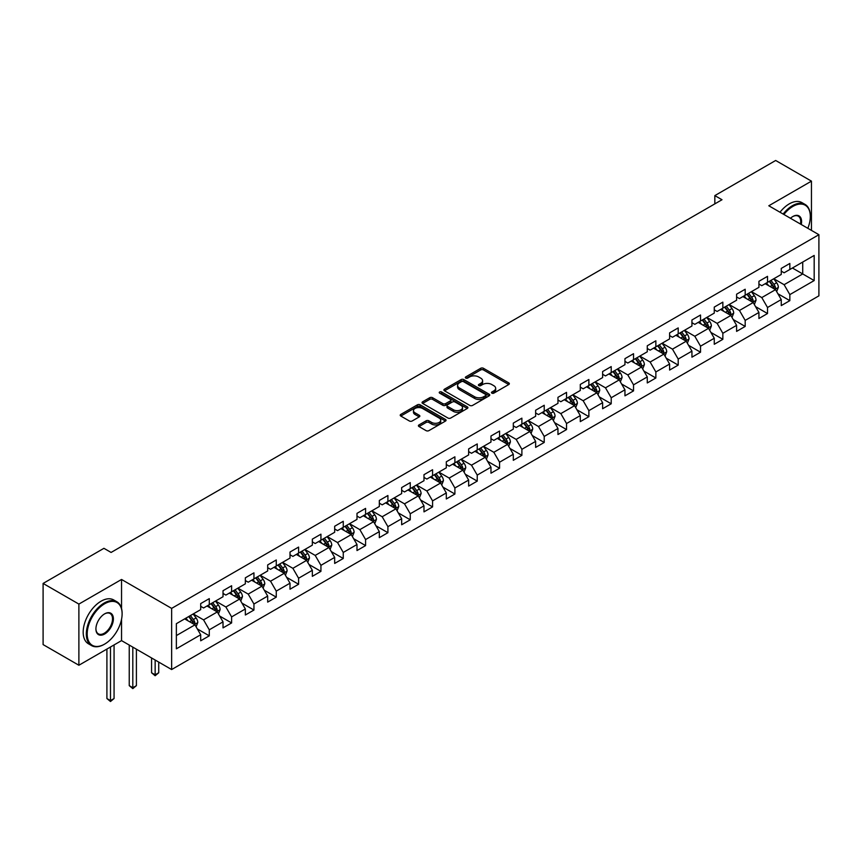 <?xml version="1.0" encoding="UTF-8"?>
<svg xmlns="http://www.w3.org/2000/svg" width="862" height="862" viewBox="0 0 862 862"><rect width="100%" height="100%" fill="white"/><g stroke="black" fill="none" stroke-linecap="round" stroke-linejoin="round"><path stroke-width="1.29" d="M491.868 393.137A1.39 0.808 0 0 0 493.84 393.137L508.763 384.527A1.983 1.142 0 0 0 509.345 383.709A1.983 1.142 0 0 0 508.763 382.9L483.474 368.3A1.983 1.142 0 0 0 480.673 368.3L465.739 376.92A1.39 0.808 0 0 0 465.329 377.481A1.39 0.808 0 0 0 465.739 378.052A1.39 0.808 0 0 0 467.71 378.052L469.639 376.942A6.357 3.674 0 0 1 478.636 376.942L480.737 378.159A6.357 3.674 0 0 1 482.601 380.745A6.357 3.674 0 0 1 480.737 383.342L478.809 384.463A1.39 0.808 0 0 0 478.399 385.034A1.39 0.808 0 0 0 478.809 385.594A1.39 0.808 0 0 0 480.77 385.594L482.709 384.484A6.357 3.674 0 0 1 491.696 384.484L493.807 385.702A6.357 3.674 0 0 1 495.672 388.299A6.357 3.674 0 0 1 493.807 390.885L491.868 392.005A1.39 0.808 0 0 0 491.469 392.576A1.39 0.808 0 0 0 491.868 393.137L491.868 392.005M418.986 424.923A1.983 1.142 0 0 0 418.404 425.731A1.983 1.142 0 0 0 418.986 426.539L426.087 430.634A1.983 1.142 0 0 0 428.899 430.634L445.471 421.065A1.983 1.142 0 0 0 446.053 420.257A1.983 1.142 0 0 0 445.471 419.438L420.182 404.838A1.983 1.142 0 0 0 417.37 404.838L400.798 414.417A1.983 1.142 0 0 0 400.216 415.225A1.983 1.142 0 0 0 400.798 416.034L409.364 420.979A1.983 1.142 0 0 0 412.176 420.979L419.266 416.885A1.983 1.142 0 0 0 419.848 416.077A1.983 1.142 0 0 0 419.266 415.268L415.021 412.812A5.312 3.071 0 0 1 413.469 410.646A5.312 3.071 0 0 1 416.745 407.801A5.312 3.071 0 0 1 422.542 408.469L439.189 418.081A5.312 3.071 0 0 1 440.741 420.257A5.312 3.071 0 0 1 437.465 423.091A5.312 3.071 0 0 1 431.668 422.423L428.899 420.818A1.983 1.142 0 0 0 426.087 420.818L418.986 424.923L418.986 426.539M121.542 579.469L78.884 604.09L43.1 583.434L43.1 644.593L78.884 665.248L121.542 640.617L171.635 669.548L171.635 608.389L121.542 579.469L121.542 608.497M811.454 230.402L811.454 181.149L768.807 205.77L818.9 234.701L171.635 608.389M811.454 181.149L775.671 160.483L714.835 195.609L714.835 203.874M43.1 583.434L103.936 548.318L111.09 552.445L722 199.736L714.835 195.609M469.779 405.409A1.983 1.142 0 0 0 472.591 405.409L489.163 395.841A1.983 1.142 0 0 0 489.745 395.022A1.983 1.142 0 0 0 489.163 394.214L463.875 379.614A1.983 1.142 0 0 0 461.073 379.614L444.49 389.182A1.983 1.142 0 0 0 443.908 390.001A1.983 1.142 0 0 0 444.49 390.809L469.779 405.409M440.202 393.438A1.39 0.808 0 0 1 441.613 393.643L441.613 391.984L467.323 406.832A1.983 1.142 0 0 1 467.904 407.64A1.983 1.142 0 0 1 467.323 408.448L450.74 418.027A1.983 1.142 0 0 1 447.928 418.027L422.639 403.427L429.739 399.354L429.739 397.705L422.639 401.8A1.983 1.142 0 0 0 422.057 402.608A1.983 1.142 0 0 0 422.639 403.427L422.639 401.8M429.739 399.354A1.983 1.142 0 0 1 432.552 399.354L432.552 397.705A1.983 1.142 0 0 0 429.739 397.705M432.552 397.705L442.809 403.621A1.983 1.142 0 0 0 445.611 403.621L450.32 400.905A1.983 1.142 0 0 0 450.901 400.097A1.983 1.142 0 0 0 450.32 399.289L439.642 393.126A1.39 0.808 0 0 1 439.232 392.555A1.39 0.808 0 0 1 440.094 391.811A1.39 0.808 0 0 1 441.613 391.984M171.635 669.548L818.9 295.849L818.9 234.701M197.333 628.926L209.283 635.833L209.283 629.799L223.021 621.858L223.021 627.892L231.609 622.935L231.609 616.901L245.347 608.971L245.347 615.005L253.945 610.048L253.945 604.014L267.683 596.084L267.683 602.107L276.271 597.15L276.271 591.116L290.009 583.186L290.009 589.22L298.597 584.264L298.597 578.23L312.335 570.299L312.335 576.333L320.933 571.366L320.933 565.343L334.671 557.402L334.671 563.436L343.259 558.479L343.259 552.445L356.997 544.515L356.997 550.549L365.585 545.592L365.585 539.558L379.323 531.617L379.323 537.651L387.911 532.694L387.911 526.66L401.66 518.73L401.66 524.764L410.247 519.808L410.247 513.774L423.985 505.832L423.985 511.866L432.573 506.91L432.573 500.876L446.311 492.945L446.311 498.979L454.899 494.023L454.899 487.989L468.648 480.059L468.648 486.082L477.236 481.125L477.236 475.091L490.974 467.161L490.974 473.195L499.561 468.238L499.561 462.204L513.299 454.274L513.299 460.308L521.887 455.341L521.887 449.317L535.636 441.376L535.636 447.41L544.224 442.454L544.224 436.42L557.962 428.489L557.962 434.523L566.549 429.567L566.549 423.533L580.288 415.592L580.288 421.626L588.875 416.669L588.875 410.635L602.624 402.705L602.624 408.739L611.212 403.782L611.212 397.748L624.95 389.807L624.95 395.841L633.538 390.885L633.538 384.851L647.276 376.92L647.276 382.954L655.863 377.998L655.863 371.964L669.612 364.033L669.612 370.057L678.2 365.1L678.2 359.066L691.938 351.136L691.938 357.17L700.526 352.213L700.526 346.179L714.264 338.249L714.264 344.283L722.852 339.316L722.852 333.292L736.601 325.351L736.601 331.385L745.188 326.429L745.188 320.395L758.926 312.464L758.926 318.498L767.514 313.531L767.514 307.508L781.252 299.567L781.252 305.601L789.84 300.644L789.84 294.61L814.181 280.559L814.181 255.443L802.727 262.048L802.727 273.954L814.181 280.559M209.283 635.833L200.695 640.789L200.695 634.755L176.365 648.806L176.365 623.679L200.695 609.628L200.695 603.594L209.283 598.637L209.283 604.671L223.021 596.741L223.021 590.707L231.609 585.751L231.609 591.785L245.347 583.843L245.347 577.82L253.945 572.853L253.945 578.887L267.683 570.956L267.683 564.922L276.271 559.966L276.271 566L290.009 558.07L290.009 552.036L298.597 547.079L298.597 553.102L312.335 545.172L312.335 539.138L320.933 534.181L320.933 540.215L334.671 532.285L334.671 526.251L343.259 521.294L343.259 527.328L356.997 519.387L356.997 513.353L365.585 508.397L365.585 514.431L379.323 506.5L379.323 500.466L387.911 495.51L387.911 501.544L401.66 493.603L401.66 487.569L410.247 482.612L410.247 488.646L423.985 480.716L423.985 474.682L432.573 469.725L432.573 475.759L446.311 467.818L446.311 461.795L454.899 456.828L454.899 462.862L468.648 454.931L468.648 448.897L477.236 443.941L477.236 449.975L490.974 442.044L490.974 436.01L499.561 431.054L499.561 437.077L513.299 429.147L513.299 423.113L521.887 418.156L521.887 424.19L535.636 416.26L535.636 410.226L544.224 405.269L544.224 411.293L557.962 403.362L557.962 397.328L566.549 392.372L566.549 398.406L580.288 390.475L580.288 384.441L588.875 379.485L588.875 385.519L602.624 377.578L602.624 371.544L611.212 366.587L611.212 372.621L624.95 364.691L624.95 358.657L633.538 353.7L633.538 359.734L647.276 351.793L647.276 345.77L655.863 340.802L655.863 346.836L669.612 338.906L669.612 332.872L678.2 327.916L678.2 333.95L691.938 326.019L691.938 319.985L700.526 315.018L700.526 321.052L714.264 313.121L714.264 307.087L722.852 302.131L722.852 308.165L736.601 300.235L736.601 294.201L745.188 289.244L745.188 295.267L758.926 287.337L758.926 281.303L767.514 276.346L767.514 282.38L781.252 274.45L781.252 268.416L789.84 263.46L789.84 269.494L814.181 255.443M206.988 605.997L217.299 611.945L203.561 619.875L193.25 613.927M200.695 606.331L203.561 607.979L209.283 604.671M203.561 619.875L209.283 629.799M217.299 611.945L223.021 621.858M229.324 593.099L239.625 599.058L225.887 606.988L215.575 601.04M223.021 593.433L225.887 595.092L231.609 591.785M225.887 606.988L231.609 616.901M239.625 599.058L245.347 608.971M251.65 580.212L261.951 586.16L248.213 594.101L237.912 588.143M245.347 580.546L248.213 582.195L253.945 578.887M248.213 594.101L253.945 604.014M261.951 586.16L267.683 596.084M273.976 567.325L284.288 573.273L270.539 581.203L260.238 575.256M267.683 567.649L270.539 569.308L276.271 566M270.539 581.203L276.271 591.116M284.288 573.273L290.009 583.186M296.312 554.428L306.613 560.375L292.875 568.317L282.564 562.358M290.009 554.762L292.875 556.41L298.597 553.102M292.875 568.317L298.597 578.23M306.613 560.375L312.335 570.299M318.638 541.541L328.939 547.489L315.201 555.419L304.9 549.471M312.335 541.864L315.201 543.523L320.933 540.215M315.201 555.419L320.933 565.343M328.939 547.489L334.671 557.402M340.964 528.643L351.276 534.591L337.527 542.532L327.226 536.584M334.671 528.977L337.527 530.626L343.259 527.328M337.527 542.532L343.259 552.445M351.276 534.591L356.997 544.515M363.301 515.756L373.602 521.704L359.863 529.634L349.552 523.687M356.997 516.079L359.863 517.739L365.585 514.431M359.863 529.634L365.585 539.558M373.602 521.704L379.323 531.617M385.626 502.858L395.927 508.817L382.189 516.747L371.888 510.8M379.323 503.192L382.189 504.841L387.911 501.544M382.189 516.747L387.911 526.66M395.927 508.817L401.66 518.73M407.952 489.972L418.264 495.919L404.515 503.85L394.214 497.902M401.66 490.306L404.515 491.954L410.247 488.646M404.515 503.85L410.247 513.774M418.264 495.919L423.985 505.832M430.289 477.074L440.59 483.032L426.852 490.963L416.54 485.015M423.985 477.408L426.852 479.067L432.573 475.759M426.852 490.963L432.573 500.876M440.59 483.032L446.311 492.945M452.615 464.187L462.916 470.135L449.177 478.065L438.877 472.117M446.311 464.521L449.177 466.17L454.899 462.862M449.177 478.065L454.899 487.989M462.916 470.135L468.648 480.059M474.94 451.3L485.252 457.248L471.503 465.178L461.202 459.23M468.648 451.623L471.503 453.283L477.236 449.975M471.503 465.178L477.236 475.091M485.252 457.248L490.974 467.161M497.277 438.402L507.578 444.35L493.84 452.291L483.528 446.333M490.974 438.736L493.84 440.385L499.561 437.077M493.84 452.291L499.561 462.204M507.578 444.35L513.299 454.274M519.603 425.516L529.904 431.463L516.166 439.394L505.865 433.446M513.299 425.839L516.166 427.498L521.887 424.19M516.166 439.394L521.887 449.317M529.904 431.463L535.636 441.376M541.929 412.618L552.24 418.566L538.491 426.507L528.19 420.548M535.636 412.952L538.491 414.6L544.224 411.293M538.491 426.507L544.224 436.42M552.24 418.566L557.962 428.489M564.265 399.731L574.566 405.679L560.828 413.609L550.516 407.661M557.962 400.054L560.828 401.714L566.549 398.406M560.828 413.609L566.549 423.533M574.566 405.679L580.288 415.592M586.591 386.833L596.892 392.792L583.154 400.722L572.853 394.774M580.288 387.167L583.154 388.816L588.875 385.519M583.154 400.722L588.875 410.635M596.892 392.792L602.624 402.705M608.917 373.946L619.228 379.894L605.48 387.825L595.179 381.877M602.624 374.28L605.48 375.929L611.212 372.621M605.48 387.825L611.212 397.748M619.228 379.894L624.95 389.807M631.243 361.049L641.554 367.007L627.816 374.938L617.504 368.99M624.95 361.383L627.816 363.042L633.538 359.734M627.816 374.938L633.538 384.851M641.554 367.007L647.276 376.92M653.579 348.162L663.88 354.11L650.142 362.04L639.841 356.092M647.276 348.496L650.142 350.144L655.863 346.836M650.142 362.04L655.863 371.964M663.88 354.11L669.612 364.033M675.905 335.275L686.217 341.223L672.468 349.153L662.167 343.205M669.612 335.598L672.468 337.257L678.2 333.95M672.468 349.153L678.2 359.066M686.217 341.223L691.938 351.136M698.231 322.377L708.542 328.325L694.804 336.266L684.493 330.308M691.938 322.711L694.804 324.36L700.526 321.052M694.804 336.266L700.526 346.179M708.542 328.325L714.264 338.249M720.567 309.49L730.868 315.438L717.13 323.369L706.829 317.421M714.264 309.814L717.13 311.473L722.852 308.165M717.13 323.369L722.852 333.292M730.868 315.438L736.601 325.351M742.893 296.593L753.205 302.54L739.456 310.482L729.155 304.523M736.601 296.927L739.456 298.575L745.188 295.267M739.456 310.482L745.188 320.395M753.205 302.54L758.926 312.464M765.219 283.706L775.531 289.654L761.792 297.584L751.481 291.636M758.926 284.029L761.792 285.688L767.514 282.38M761.792 297.584L767.514 307.508M775.531 289.654L781.252 299.567M792.415 268.007L802.727 273.954L784.118 284.697L773.807 278.749M781.252 271.142L784.118 272.791L789.84 269.494M784.118 284.697L789.84 294.61M78.884 604.09L78.884 665.248M176.365 635.585L194.963 624.842L184.662 618.884M194.963 624.842L200.695 634.755M777.89 293.748L789.84 300.644M755.565 306.635L767.514 313.531M733.228 319.533L745.188 326.429M710.902 332.42L722.852 339.316M688.576 345.306L700.526 352.213M666.24 358.204L678.2 365.1M643.914 371.091L655.863 377.998M621.588 383.989L633.538 390.885M599.262 396.876L611.212 403.782M576.926 409.773L588.875 416.669M554.6 422.66L566.549 429.567M532.274 435.558L544.224 442.454M509.938 448.445L521.887 455.341M487.612 461.332L499.561 468.238M465.286 474.229L477.236 481.125M442.949 487.116L454.899 494.023M420.624 500.014L432.573 506.91M398.298 512.901L410.247 519.808M375.961 525.798L387.911 532.694M353.635 538.685L365.585 545.592M331.31 551.583L343.259 558.479M308.973 564.47L320.933 571.366M286.647 577.357L298.597 584.264M264.322 590.254L276.271 597.15M241.985 603.141L253.945 610.048M219.659 616.039L231.609 622.935M121.542 640.617L121.542 619.293M492.428 393.341L493.807 392.544A6.357 3.674 0 0 0 495.672 389.947L495.672 388.299M482.601 380.745L482.601 382.405A6.357 3.674 0 0 1 480.737 385.002L479.358 385.799M508.742 384.538L483.474 369.949A1.983 1.142 0 0 0 480.673 369.949L466.299 378.246M489.142 395.852L463.875 381.263A1.983 1.142 0 0 0 461.073 381.263L444.512 390.82M485.662 395.593A1.39 0.808 0 0 0 486.06 395.022A1.39 0.808 0 0 0 485.662 394.462L463.454 381.64A1.39 0.808 0 0 0 461.493 381.64L459.457 382.814A6.357 3.674 0 0 0 457.593 385.411A6.357 3.674 0 0 0 459.457 388.008L474.628 396.768A6.357 3.674 0 0 0 483.614 396.768L485.662 395.593L485.662 397.253A1.39 0.808 0 0 0 486.06 396.682L486.06 395.022M457.593 385.411L457.593 387.07A6.357 3.674 0 0 0 459.457 389.667L459.457 388.008M485.662 397.253L483.614 398.427A6.357 3.674 0 0 1 474.628 398.427L459.457 389.667M432.552 399.354L442.809 405.28A1.983 1.142 0 0 0 445.611 405.28L450.32 402.565A1.983 1.142 0 0 0 450.901 401.746L450.901 400.097M441.613 393.643L467.29 408.469M453.444 409.773A5.312 3.071 0 0 0 459.241 410.431A5.312 3.071 0 0 0 462.517 407.597A5.312 3.071 0 0 0 460.965 405.431L455.093 402.048A1.983 1.142 0 0 0 452.291 402.048L447.583 404.763A1.983 1.142 0 0 0 447.001 405.571A1.983 1.142 0 0 0 447.583 406.379L453.444 409.773L453.444 411.422A5.312 3.071 0 0 0 459.241 412.09A5.312 3.071 0 0 0 462.517 409.256L462.517 407.597M447.001 405.571L447.001 407.22A1.983 1.142 0 0 0 447.583 408.038L447.583 406.379M453.444 411.422L447.583 408.038M440.741 420.257L440.741 421.906A5.312 3.071 0 0 1 437.465 424.74A5.312 3.071 0 0 1 431.668 424.072L428.899 422.477A1.983 1.142 0 0 0 426.087 422.477L419.018 426.561M413.469 410.646L413.469 412.295A5.312 3.071 0 0 0 415.021 414.46L415.021 412.812M419.266 415.268L419.266 416.885L415.021 414.46M445.449 421.076L420.182 406.498A1.983 1.142 0 0 0 417.37 406.498L400.819 416.055M776.662 291.615L778.364 287.326A5.366 3.092 -120 0 0 776.651 282.758L773.699 278.814M768.548 285.624L766.544 282.941M774.701 289.169L775.466 287.552A5.366 3.092 -120 0 0 773.936 284.32L770.973 280.376M769.637 281.152L772.912 285.537A2.737 1.573 60 0 1 773.408 286.367L775.466 287.552M769.26 281.368L772.212 285.322A5.366 3.092 60 0 1 773.753 288.544M807.834 228.311A24.696 14.255 120 0 0 810.312 216.513A24.696 14.255 120 0 0 792.846 206.438A24.696 14.255 120 0 0 783.881 214.476M783.138 214.045A25.3 14.611 -60 0 1 792.415 205.695A25.3 14.611 -60 0 1 805.076 204.434A25.3 14.611 -60 0 1 810.312 216.017A25.3 14.611 -60 0 1 810.312 216.276M790.465 218.28A12.348 7.133 -60 0 1 792.846 216.513L792.846 216.513A12.348 7.133 -60 0 1 801.251 224.508M779.991 212.235A25.3 14.611 -60 0 1 789.269 203.874A25.3 14.611 -60 0 1 801.919 202.624L805.076 204.434M800.464 224.055A11.745 6.777 120 0 0 798.287 216.179A11.745 6.777 120 0 0 792.631 216.642M104.216 644.345L104.647 644.097A24.696 14.255 120 0 0 122.113 613.852A24.696 14.255 120 0 0 104.647 603.766A24.696 14.255 120 0 0 87.191 634.012A24.696 14.255 120 0 0 104.647 644.097L104.216 644.345A25.3 14.611 -60 0 1 91.566 645.595A25.3 14.611 -60 0 1 87.687 625.316A25.3 14.611 -60 0 1 104.216 603.023A25.3 14.611 -60 0 1 116.866 601.762A25.3 14.611 -60 0 1 122.113 613.356A25.3 14.611 -60 0 1 122.113 613.604M104.647 634.012A12.348 7.133 -60 0 1 95.919 628.969A12.348 7.133 -60 0 1 104.647 613.852L104.647 613.852A12.348 7.133 -60 0 1 113.385 618.884A12.348 7.133 -60 0 1 104.647 634.012M95.919 628.721A11.745 6.777 120 0 0 98.354 633.85A11.745 6.777 120 0 0 104.216 633.268A11.745 6.777 120 0 0 111.888 622.924A11.745 6.777 120 0 0 110.088 613.518A11.745 6.777 120 0 0 104.431 613.97M91.566 645.595L88.42 643.774A25.3 14.611 -60 0 1 84.541 623.495A25.3 14.611 -60 0 1 101.069 601.202A25.3 14.611 -60 0 1 113.719 599.952L116.866 601.762M754.336 304.502L756.039 300.213A5.366 3.092 -120 0 0 754.325 295.644L751.373 291.701M746.223 298.511L744.208 295.838M752.375 302.066L753.14 300.439A5.366 3.092 -120 0 0 751.599 297.218L748.647 293.274M747.3 294.05L750.587 298.424A2.737 1.573 60 0 1 751.082 299.254L753.14 300.439M746.934 294.265L749.886 298.209A5.366 3.092 60 0 1 751.416 301.431M732 317.399L733.702 313.111A5.366 3.092 -120 0 0 731.989 308.542L729.036 304.598M723.886 311.408L721.882 308.725M730.039 314.953L730.804 313.337A5.366 3.092 -120 0 0 729.274 310.104L726.321 306.161M724.974 306.937L728.25 311.311A2.737 1.573 60 0 1 728.746 312.141L730.804 313.337M724.597 307.152L727.56 311.096A5.366 3.092 60 0 1 729.09 314.328M709.674 330.286L711.376 325.998A5.366 3.092 -120 0 0 709.663 321.429L706.711 317.485M701.56 324.295L699.556 321.623M707.713 327.851L708.478 326.224A5.366 3.092 -120 0 0 706.948 323.002L703.985 319.059M702.649 319.834L705.924 324.209A2.737 1.573 60 0 1 706.42 325.039L708.478 326.224M702.271 320.05L705.224 323.993A5.366 3.092 60 0 1 706.765 327.215M687.348 343.184L689.05 338.885A5.366 3.092 -120 0 0 687.337 334.327L684.385 330.383M679.234 337.193L677.22 334.51M685.387 340.738L686.152 339.122A5.366 3.092 -120 0 0 684.611 335.889L681.659 331.945M680.312 332.721L683.598 337.096A2.737 1.573 60 0 1 684.094 337.926L686.152 339.122M679.946 332.937L682.898 336.88A5.366 3.092 60 0 1 684.428 340.113M665.011 356.071L666.714 351.782A5.366 3.092 -120 0 0 665.001 347.214L662.048 343.27M656.898 350.08L654.894 347.397M663.05 353.635L663.815 352.008A5.366 3.092 -120 0 0 662.285 348.787L659.333 344.843M657.986 345.619L661.262 349.994A2.737 1.573 60 0 1 661.757 350.823L663.815 352.008M657.609 345.834L660.572 349.778A5.366 3.092 60 0 1 662.102 353M642.686 368.958L644.388 364.669A5.366 3.092 -120 0 0 642.675 360.1L639.723 356.157M634.572 362.977L632.568 360.294M640.725 366.522L641.49 364.906A5.366 3.092 -120 0 0 639.96 361.674L636.996 357.73M635.66 358.506L638.936 362.88A2.737 1.573 60 0 1 639.432 363.71L641.49 364.906M635.283 358.721L638.236 362.665A5.366 3.092 60 0 1 639.776 365.897M620.36 381.855L622.062 377.567A5.366 3.092 -120 0 0 620.349 372.998L617.397 369.055M612.246 375.864L610.231 373.181M618.399 379.42L619.164 377.793A5.366 3.092 -120 0 0 617.623 374.571L614.671 370.628M613.324 371.403L616.61 375.778A2.737 1.573 60 0 1 617.106 376.608L619.164 377.793M612.957 371.619L615.91 375.563A5.366 3.092 60 0 1 617.44 378.784M598.023 394.742L599.726 390.454A5.366 3.092 -120 0 0 598.012 385.885L595.06 381.941M589.91 388.751L587.906 386.079M596.062 392.307L596.838 390.68A5.366 3.092 -120 0 0 595.297 387.458L592.345 383.515M590.998 384.29L594.274 388.665A2.737 1.573 60 0 1 594.769 389.495L596.838 390.68M590.621 384.506L593.584 388.45A5.366 3.092 60 0 1 595.114 391.682M575.697 407.64L577.4 403.351A5.366 3.092 -120 0 0 575.687 398.783L572.734 394.839M567.584 401.649L565.58 398.966M573.736 405.205L574.501 403.578A5.366 3.092 -120 0 0 572.971 400.345L570.019 396.401M568.672 397.177L571.948 401.563A2.737 1.573 60 0 1 572.443 402.392L574.501 403.578M568.295 397.404L571.247 401.347A5.366 3.092 60 0 1 572.788 404.569M553.372 420.527L555.074 416.238A5.366 3.092 -120 0 0 553.361 411.67L550.409 407.726M545.258 414.536L543.243 411.864M551.411 418.092L552.176 416.465A5.366 3.092 -120 0 0 550.635 413.243L547.682 409.299M546.336 410.075L549.622 414.45A2.737 1.573 60 0 1 550.118 415.279L552.176 416.465M545.969 410.29L548.922 414.234A5.366 3.092 60 0 1 550.452 417.456M531.035 433.424L532.738 429.136A5.366 3.092 -120 0 0 531.024 424.567L528.072 420.624M522.922 427.433L520.917 424.75M529.074 430.978L529.85 429.362A5.366 3.092 -120 0 0 528.309 426.13L525.357 422.186M524.01 422.962L527.285 427.337A2.737 1.573 60 0 1 527.781 428.166L529.85 429.362M523.633 423.177L526.596 427.121A5.366 3.092 60 0 1 528.126 430.353M508.709 446.311L510.412 442.023A5.366 3.092 -120 0 0 508.699 437.454L505.746 433.511M500.596 440.32L498.592 437.648M506.748 443.876L507.513 442.249A5.366 3.092 -120 0 0 505.983 439.027L503.031 435.084M501.684 435.86L504.96 440.234A2.737 1.573 60 0 1 505.455 441.064L507.513 442.249M501.307 436.075L504.259 440.019A5.366 3.092 60 0 1 505.8 443.24M486.383 459.209L488.086 454.91A5.366 3.092 -120 0 0 486.373 450.352L483.42 446.408M478.27 453.218L476.255 450.535M484.422 456.763L485.187 455.147A5.366 3.092 -120 0 0 483.647 451.914L480.694 447.971M479.347 448.746L482.634 453.121A2.737 1.573 60 0 1 483.129 453.951L485.187 455.147M478.981 448.962L481.933 452.906A5.366 3.092 60 0 1 483.463 456.138M464.047 472.096L465.749 467.807A5.366 3.092 -120 0 0 464.036 463.239L461.084 459.295M455.933 466.105L453.929 463.422M462.086 469.661L462.862 468.034A5.366 3.092 -120 0 0 461.321 464.812L458.368 460.868M457.022 461.644L460.297 466.019A2.737 1.573 60 0 1 460.793 466.848L462.862 468.034M456.644 461.86L459.608 465.803A5.366 3.092 60 0 1 461.138 469.025M441.721 484.983L443.424 480.694A5.366 3.092 -120 0 0 441.71 476.126L438.758 472.182M433.608 479.003L431.603 476.32M439.76 482.548L440.525 480.931A5.366 3.092 -120 0 0 438.995 477.699L436.043 473.755M434.696 474.531L437.971 478.906A2.737 1.573 60 0 1 438.467 479.735L440.525 480.931M434.319 474.746L437.271 478.69A5.366 3.092 60 0 1 438.812 481.923M419.395 497.88L421.098 493.592A5.366 3.092 -120 0 0 419.385 489.023L416.432 485.08M411.282 491.89L409.267 489.207M417.434 495.445L418.199 493.818A5.366 3.092 -120 0 0 416.658 490.597L413.706 486.653M412.37 487.429L415.646 491.803A2.737 1.573 60 0 1 416.141 492.633L418.199 493.818M411.993 487.644L414.945 491.588A5.366 3.092 60 0 1 416.486 494.81M397.059 510.767L398.761 506.479A5.366 3.092 -120 0 0 397.048 501.91L394.096 497.967M388.945 504.776L386.941 502.104M395.098 508.332L395.873 506.705A5.366 3.092 -120 0 0 394.333 503.483L391.38 499.54M390.033 500.316L393.309 504.69A2.737 1.573 60 0 1 393.805 505.52L395.873 506.705M389.656 500.531L392.619 504.475A5.366 3.092 60 0 1 394.149 507.707M374.733 523.665L376.435 519.377A5.366 3.092 -120 0 0 374.722 514.808L371.77 510.864M366.619 517.674L364.615 514.991M372.772 521.23L373.537 519.603A5.366 3.092 -120 0 0 372.007 516.37L369.055 512.427M367.708 513.202L370.983 517.588A2.737 1.573 60 0 1 371.479 518.418L373.537 519.603M367.331 513.429L370.283 517.372A5.366 3.092 60 0 1 371.824 520.594M352.407 536.552L354.11 532.263A5.366 3.092 -120 0 0 352.396 527.695L349.444 523.751M344.294 530.561L342.279 527.889M350.446 534.117L351.211 532.49A5.366 3.092 -120 0 0 349.67 529.268L346.718 525.324M345.382 526.1L348.657 530.475A2.737 1.573 60 0 1 349.153 531.304L351.211 532.49M345.005 526.316L347.957 530.259A5.366 3.092 60 0 1 349.498 533.481M330.071 549.45L331.773 545.161A5.366 3.092 -120 0 0 330.071 540.593L327.107 536.649M321.957 543.459L319.953 540.776M328.11 547.004L328.885 545.387A5.366 3.092 -120 0 0 327.344 542.155L324.392 538.211M323.045 538.987L326.321 543.362A2.737 1.573 60 0 1 326.817 544.191L328.885 545.387M322.679 539.203L325.631 543.146A5.366 3.092 60 0 1 327.161 546.379M307.745 562.336L309.447 558.048A5.366 3.092 -120 0 0 307.734 553.479L304.782 549.536M299.631 556.346L297.627 553.673M305.784 559.901L306.549 558.274A5.366 3.092 -120 0 0 305.019 555.053L302.066 551.109M300.719 551.885L303.995 556.259A2.737 1.573 60 0 1 304.491 557.089L306.549 558.274M300.342 552.1L303.295 556.044A5.366 3.092 60 0 1 304.836 559.266M285.419 575.234L287.121 570.935A5.366 3.092 -120 0 0 285.408 566.377L282.456 562.433M277.305 569.243L275.29 566.56M283.458 572.788L284.223 571.172A5.366 3.092 -120 0 0 282.682 567.939L279.73 563.996M278.394 564.772L281.669 569.146A2.737 1.573 60 0 1 282.165 569.976L284.223 571.172M278.017 564.987L280.969 568.931A5.366 3.092 60 0 1 282.51 572.163M263.082 588.121L264.785 583.833A5.366 3.092 -120 0 0 263.082 579.264L260.119 575.32M254.969 582.13L252.965 579.447M261.121 585.686L261.897 584.059A5.366 3.092 -120 0 0 260.356 580.837L257.404 576.893M256.057 577.669L259.333 582.044A2.737 1.573 60 0 1 259.828 582.874L261.897 584.059M255.691 577.885L258.643 581.828A5.366 3.092 60 0 1 260.173 585.05M240.757 601.008L242.459 596.719A5.366 3.092 -120 0 0 240.746 592.151L237.793 588.207M232.643 595.028L230.639 592.345M238.796 598.573L239.561 596.957A5.366 3.092 -120 0 0 238.031 593.724L235.078 589.78M233.731 590.556L237.007 594.931A2.737 1.573 60 0 1 237.503 595.761L239.561 596.957M233.354 590.772L236.307 594.715A5.366 3.092 60 0 1 237.847 597.948M155.149 660.023L155.149 674.817L158.727 672.759L158.727 662.091M158.727 672.759L155.149 675.733L151.572 672.759L151.572 657.965M151.572 672.759L155.149 674.817L155.149 675.733M218.431 613.906L220.133 609.617A5.366 3.092 -120 0 0 218.42 605.049L215.468 601.105M210.317 607.915L208.313 605.232M216.47 611.47L217.235 609.843A5.366 3.092 -120 0 0 215.694 606.622L212.742 602.678M211.405 603.454L214.681 607.829A2.737 1.573 60 0 1 215.177 608.658L217.235 609.843M211.028 603.669L213.981 607.613A5.366 3.092 60 0 1 215.522 610.835M132.813 647.136L132.813 687.714L136.401 685.646L136.401 649.205M136.401 685.646L132.813 688.619L129.235 685.646L129.235 645.067M129.235 685.646L132.813 687.714L132.813 688.619M196.094 626.793L197.797 622.504A5.366 3.092 -120 0 0 196.094 617.935L193.131 613.992M187.981 620.802L185.976 618.129M194.133 624.357L194.909 622.73A5.366 3.092 -120 0 0 193.368 619.509L190.416 615.565M189.069 616.341L192.345 620.715A2.737 1.573 60 0 1 192.851 621.545L194.909 622.73M188.703 616.556L191.655 620.5A5.366 3.092 60 0 1 193.185 623.732M110.487 647.006L110.487 700.601L114.064 698.532L114.064 644.938M114.064 698.532L110.487 701.517L106.91 698.532L106.91 649.064M106.91 698.532L110.487 700.601L110.487 701.517M493.807 392.544L493.807 390.885M478.809 385.594L478.809 384.463M480.737 385.002L480.737 383.342M465.739 378.052L465.739 376.92M480.673 369.949L480.673 368.3M483.474 369.949L483.474 368.3M508.763 384.527L508.763 382.9M444.49 390.809L444.49 389.182M461.073 381.263L461.073 379.614M463.875 381.263L463.875 379.614M489.163 395.841L489.163 394.214M474.628 398.427L474.628 396.768M483.614 398.427L483.614 396.768M442.809 405.28L442.809 403.621M445.611 405.28L445.611 403.621M450.32 402.565L450.32 400.905M467.323 408.448L467.323 406.832M426.087 422.477L426.087 420.818M428.899 422.477L428.899 420.818M431.668 424.072L431.668 422.423M400.798 416.034L400.798 414.417M417.37 406.498L417.37 404.838M420.182 406.498L420.182 404.838M445.471 421.065L445.471 419.438M775.003 289.352L778.332 287.423M773.936 284.32L776.651 282.758M770.111 286.529L772.212 285.322M752.666 302.239L755.996 300.321M751.599 297.218L754.325 295.644M747.785 299.416L749.886 298.209M730.34 315.136L733.67 313.208M729.274 310.104L731.989 308.542M725.459 312.313L727.56 311.096M708.014 328.023L711.344 326.105M706.948 323.002L709.663 321.429M703.133 325.2L705.224 323.993M685.678 340.91L689.007 338.992M684.611 335.889L687.337 334.327M680.797 338.098L682.898 336.88M663.352 353.808L666.682 351.89M662.285 348.787L665.001 347.214M658.471 350.985L660.572 349.778M641.026 366.695L644.356 364.777M639.96 361.674L642.675 360.1M636.145 363.883L638.236 362.665M618.69 379.592L622.019 377.664M617.623 374.571L620.349 372.998M613.809 376.769L615.91 375.563M596.364 392.479L599.693 390.561M595.297 387.458L598.012 385.885M591.483 389.656L593.584 388.45M574.038 405.377L577.368 403.448M572.971 400.345L575.687 398.783M569.157 402.554L571.247 401.347M551.712 418.264L555.031 416.346M550.635 413.243L553.361 411.67M546.82 415.441L548.922 414.234M529.376 431.162L532.705 429.233M528.309 426.13L531.024 424.567M524.495 428.339L526.596 427.121M507.05 444.049L510.379 442.131M505.983 439.027L508.699 437.454M502.169 441.225L504.259 440.019M484.724 456.935L488.043 455.017M483.647 451.914L486.373 450.352M479.832 454.123L481.933 452.906M462.388 469.833L465.717 467.915M461.321 464.812L464.036 463.239M457.506 467.01L459.608 465.803M440.062 482.72L443.391 480.802M438.995 477.699L441.71 476.126M435.181 479.908L437.271 478.69M417.736 495.618L421.055 493.689M416.658 490.597L419.385 489.023M412.844 492.795L414.945 491.588M395.399 508.505L398.729 506.587M394.333 503.483L397.048 501.91M390.518 505.682L392.619 504.475M373.074 521.402L376.403 519.474M372.007 516.37L374.722 514.808M368.193 518.579L370.283 517.372M350.748 534.289L354.067 532.371M349.67 529.268L352.396 527.695M345.856 531.466L347.957 530.259M328.411 547.187L331.741 545.258M327.344 542.155L330.071 540.593M323.53 544.364L325.631 543.146M306.085 560.074L309.415 558.156M305.019 555.053L307.734 553.479M301.204 557.251L303.295 556.044M283.76 572.961L287.078 571.043M282.682 567.939L285.408 566.377M278.868 570.148L280.969 568.931M261.423 585.858L264.753 583.94M260.356 580.837L263.082 579.264M256.542 583.035L258.643 581.828M239.097 598.745L242.427 596.827M238.031 593.724L240.746 592.151M234.216 595.933L236.307 594.715M216.771 611.643L220.09 609.714M215.694 606.622L218.42 605.049M211.88 608.82L213.981 607.613M194.435 624.53L197.764 622.612M193.368 619.509L196.094 617.935M189.554 621.717L191.655 620.5"/></g></svg>
